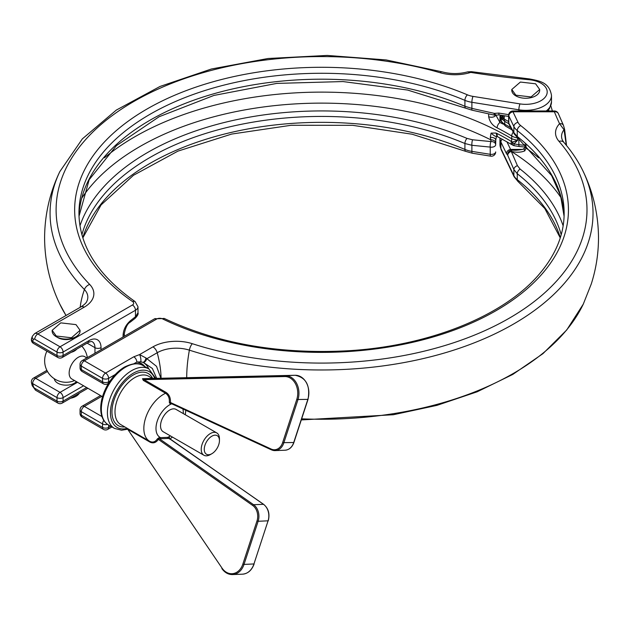 <?xml version="1.0" encoding="UTF-8"?>
<svg xmlns="http://www.w3.org/2000/svg" width="630" height="630" viewBox="0 0 630 630"><rect width="100%" height="100%" fill="white"/><g stroke="black" fill="none" stroke-linecap="round" stroke-linejoin="round"><path stroke-width="0.94" d="M566.315 145.27L564.023 129.756L559.574 123.701A4.292 3.386 -25.1 0 1 563.464 125.386L558.369 113.684A4.292 4.292 0 0 0 554.384 110.99L512.954 110.99A4.292 4.292 0 0 0 508.654 115.29A4.292 2.481 180 0 0 508.812 115.952L508.812 123.165A4.292 3.559 151.6 0 0 509.174 124.551L514.23 133.993L551.628 175.605L560.582 195.741L564.094 216.303A242.597 140.065 180 0 0 517.261 136.497A4.292 2.827 128.2 0 0 518.065 138.403M496.038 133.056L497.298 136.615L496.464 136.269L495.731 140.34C495.645 138.34 493.833 137.364 490.305 137.395L491.077 133.095L496.038 133.056L497.283 133.623A4.292 2.339 117.3 0 0 497.109 134.954A4.292 2.339 117.3 0 0 497.999 136.923L513.182 145.357A4.292 4.292 0 0 0 514.395 145.735A4.292 0.937 99.1 0 1 513.93 143.884L518.868 144.679A25.759 14.876 0 0 0 525.042 145.207M142.506 378.709L285.264 375.669A17.175 13.175 87.8 0 1 290.895 377.165A17.175 13.175 87.8 0 1 297.911 399.853L283.784 442.984A12.883 9.883 87.8 0 1 275.176 450.6L285.083 450.214A12.883 9.883 -92.2 0 0 293.69 442.599L307.818 399.467A17.175 13.175 -92.2 0 0 300.801 376.779A17.175 13.175 -92.2 0 0 295.171 375.283L142.632 378.819L166.194 392.498C169.289 394.656 170.706 397.995 170.446 402.507L271.199 449.064A12.025 9.222 -92.2 0 0 282.626 442.654L296.754 399.522A16.317 12.521 -92.2 0 0 284.736 376.551L143.947 379.662A0.858 0.496 -60 0 1 143.341 380.41L142.506 378.709L152.326 378.409M517.545 137.978A12.883 7.434 180 0 1 511.922 136.08A12.883 7.434 180 0 1 511.749 135.978A264.072 152.46 0 0 0 508.276 133.93A264.072 152.46 0 0 0 497.117 127.851A4.292 2.331 -62.8 0 1 499.968 122.496A268.364 154.941 180 0 1 502.834 123.992M508.827 123.693A264.072 152.46 0 0 0 504.732 121.37L501.252 118.456L502.267 116.471A4.292 3.378 -25.6 0 1 502.441 115.432M104.407 157.823A264.072 152.46 180 0 1 511.749 138.821L517.6 140.364L513.93 143.884A4.292 2.481 51.3 0 1 512.466 142.049L517.6 140.364L517.6 138.025M79.782 392.939L68.93 399.207M79.333 393.199A13.954 8.056 180 0 1 70.591 398.247M56.243 336.01L71.45 337.759L80.073 330.309L75.986 324.615L60.771 322.867L52.156 330.309L56.243 336.01M52.156 330.309L52.156 331.01A13.954 8.056 0 0 0 56.243 336.711A13.954 8.056 0 0 0 71.458 338.46A13.954 8.056 0 0 0 80.073 331.01L80.073 330.309M219.445 440.575L219.445 438.819A12.883 7.434 120 0 0 216.775 432.92L176.093 409.429A12.883 7.434 120 0 0 169.651 410.067A12.883 7.434 120 0 0 161.233 421.423A12.883 7.434 120 0 0 163.209 431.747L203.892 455.23A12.883 7.434 120 0 0 210.333 454.592L211.853 453.718A10.734 6.198 120 0 0 219.445 440.575A10.734 6.198 120 0 0 211.853 436.188A10.734 6.198 120 0 0 204.262 449.34A10.734 6.198 120 0 0 211.853 453.718L210.333 454.592M216.775 432.92A12.883 7.434 120 0 0 210.333 433.558A12.883 7.434 120 0 0 201.915 444.914A12.883 7.434 120 0 0 203.892 455.23M86.846 357.911L84.704 356.667A12.883 7.434 120 0 0 78.262 357.305A12.883 7.434 120 0 0 69.15 373.086A12.883 7.434 120 0 0 71.82 378.984L102.509 396.703M75.159 337.152A11.805 6.82 180 0 1 57.763 337.585A11.805 6.82 180 0 1 57.07 337.152M515.868 95.193L531.066 96.941L539.69 89.492L535.602 83.798L520.388 82.05L511.78 89.492L515.868 95.193M511.78 89.492L511.78 90.2A13.954 8.056 0 0 0 515.868 95.894A13.954 8.056 0 0 0 531.074 97.642A13.954 8.056 0 0 0 539.69 90.2L539.69 89.492M76.781 349.091A11.805 6.82 180 0 1 71.174 352.335M54.33 378.756A11.805 6.82 0 0 0 57.763 383.166A11.805 6.82 0 0 0 76.443 381.646M169.376 438.968L169.352 438.393L167.934 438.464A0.858 0.661 87.8 0 1 167.627 437.362L169.564 437.464M496.637 135.859C496.149 137.017 494.298 136.096 491.077 133.095M171.691 403.759A0.858 0.661 -92.2 0 0 171.667 403.822L170.21 403.924L169.32 402.42C169.659 398.294 168.407 395.238 165.58 393.254L143.341 380.41M166.194 392.498A0.858 0.496 -60 0 1 165.58 393.254A27.909 16.112 -60 0 0 163.579 394.293A27.909 16.112 -60 0 0 145.341 418.887A27.909 16.112 -60 0 0 149.625 441.252A27.909 16.112 -60 0 0 149.822 441.37L149.83 441.37C152.822 442.772 155.342 441.937 157.39 438.858L159.177 437.614L160.595 437.63A19.325 11.159 -60 0 1 157.264 421.068A19.325 11.159 -60 0 1 171.667 403.822L171.817 403.814M156.689 378.339L152.358 368.463L143.459 362.502L140.758 361.825A4.292 1.095 79.2 0 0 139.577 354.588L152.94 346.862A32.973 19.034 180 0 1 192.315 343.697A265.443 153.255 0 0 0 504.961 320.623A265.443 153.255 0 0 0 559.007 141.34A32.973 19.034 180 0 1 559.574 123.701A583.963 337.144 180 0 1 554.384 111.786L512.954 111.786L518.025 122.377A17.175 9.915 0 0 0 520.719 125.598A246.897 142.545 180 0 1 490.132 313.976A246.897 142.545 180 0 1 162.532 318.875A4.292 2.481 0 0 0 156.728 319.016L84.333 360.817L105.588 373.086L133.796 356.793L139.577 354.588L145.971 357.974L156.523 366.329L160.902 378.252M79.955 225.839A246.149 142.112 180 0 1 467.011 138.403L472.571 139.781L490.888 141.569L490.896 139.899A4.292 3.15 0.5 0 1 495.684 143.065A4.292 3.15 0.5 0 1 495.676 143.175L495.676 144.727A4.292 2.481 -179.7 0 1 494.251 146.562A4.292 2.481 -179.7 0 1 493.999 146.68A4.292 2.481 -179.7 0 1 493.637 146.821A4.292 2.481 -179.7 0 1 493.463 146.877A4.292 2.481 -179.7 0 1 490.234 147.089L471.886 145.286L464.916 143.506A242.597 140.065 0 0 0 81.9 234.73M123.07 336.995L123.07 335.255C123.417 329.498 125.929 324.592 130.607 320.544L135.474 316.748L137.986 312.819L137.986 306.747A8.584 4.961 180 0 1 135.474 310.251L63.079 352.052L63.079 355.556L88.885 340.657A17.175 9.915 -60 0 1 101.028 347.666L101.028 349.721M529.192 79.719A4.292 0.567 -84.6 0 1 529.594 78.947L471.397 71.67A4.292 0.913 -81.1 0 0 470.736 72.411A32.973 19.034 180 0 1 440.181 72.733A265.443 153.255 0 0 0 129.662 103.942A265.443 153.255 0 0 0 89.688 284.445A32.973 19.034 180 0 1 84.2 307.18L37.816 333.955L60.039 346.791L132.434 304.991A4.292 2.481 0 0 0 132.686 301.644A246.897 142.545 180 0 1 141.167 112.502A246.897 142.545 180 0 1 467.452 94.846A17.175 9.915 0 0 0 473.028 96.398L520.018 103.895A21.467 12.395 0 0 0 546.706 94.602A21.467 12.395 0 0 0 529.192 79.719A583.963 337.144 180 0 1 470.736 72.411L467.673 71.859C459.089 74.135 450.513 74.12 441.969 71.804L386.135 59.937L327.214 55.432L268.026 58.503L211.397 69.001L160.02 86.452L116.322 110.077L82.357 138.868L59.803 171.651A271.475 156.736 0 0 0 84.42 289.556A85.877 61.244 136 0 0 80.16 307.338M497.117 127.851C492.487 125.52 489.667 121.795 488.667 116.684L488.667 113.841M526.011 145.065L526.011 148.097L524.829 150.861C520.845 152.499 516.309 152.657 511.229 151.334L517.435 165.682L520.12 169.068A246.149 142.112 180 0 1 563.149 225.839M140.758 361.825L136.836 362.053A35.256 20.357 -60 0 1 144.947 366.668M167.934 438.464L159.445 438.779L253.575 504.709L263.482 504.323L169.352 438.393A0.858 0.669 86.4 0 1 169.045 437.236M157.39 438.858L158.366 439.401C156.043 442.74 153.24 443.638 149.956 442.095L127.709 429.251L222.012 568.087A16.317 12.521 -92.2 0 0 242.857 564.086L256.985 520.955A12.025 9.222 -92.2 0 0 252.725 505.488L158.366 439.401L159.445 438.779A0.858 0.646 -90.9 0 1 159.177 437.614M495.676 114.762L499.968 122.496L499.968 116.14A25.759 14.876 0 0 0 500.897 120.102A4.292 3.378 154.4 0 0 501.165 121.299L501.519 122.031A4.292 3.378 -25.6 0 1 501.252 120.834A12.883 7.434 0 0 0 504.559 124.118A12.883 7.434 0 0 0 504.732 124.212A264.072 152.46 180 0 1 508.276 126.221A264.072 152.46 180 0 1 510.898 127.756M561.204 234.73A242.597 140.065 0 0 0 517.261 173.73L513.883 169.533L507.662 155.137L506.441 153.586A4.292 3.378 -25.6 0 1 510.576 149.42L511.804 150.2L514.167 150.208C514.883 150.491 523.585 149.546 523.018 149.153L524.365 148.365A4.292 2.134 35.7 0 0 524.829 150.861M496.889 115.07A4.292 4.292 0 0 1 494.566 115.18A4.292 0.725 -77 0 1 494.385 113.384A4.292 2.055 71.5 0 0 496.889 115.07L499.291 114.928A4.292 0.937 99.1 0 1 498.826 113.077L508.701 114.66M508.812 123.134A4.292 2.481 0 0 1 508.654 122.472L508.654 122.504A4.292 2.496 0.1 0 0 508.654 122.504A4.292 2.496 0.1 0 0 508.812 123.165L513.883 132.639L517.261 136.497L517.261 130.567A21.467 12.395 180 0 1 513.883 126.543L508.812 115.952A4.292 3.378 154.4 0 1 512.954 111.786L512.954 110.99M507.662 155.137A4.292 4.166 -73.1 0 1 511.804 150.2A4.292 0.913 90.9 0 0 511.229 151.334A4.292 3.158 -23.1 0 0 507.662 155.137M494.479 115.125A4.292 0.732 -77.2 0 1 494.385 115.132L472.122 110.203L407.594 90.051L342.98 81.561L276.767 83.404L213.893 95.445L159.075 116.755L116.448 145.64L89.169 179.723L79.002 216.303A242.597 140.065 180 0 1 214.153 93.673A242.597 140.065 180 0 1 464.916 106.273L471.886 108.391L494.385 113.384L498.826 113.077M81.868 197.985A256.977 148.365 0 0 1 490.896 139.899L490.305 137.395M497.283 133.623A263.537 152.153 180 0 1 507.898 139.419A263.537 152.153 180 0 1 511.371 141.459L512.466 142.049A4.292 2.268 116.1 0 0 513.182 145.357M504.685 115.794A4.292 2.433 119.1 0 0 504.181 118.062A4.292 2.433 119.1 0 0 504.362 119.164L501.252 118.456L501.252 120.834L500.897 115.188M472.571 139.781A4.292 1.095 95.9 0 0 471.886 145.286L471.886 151.381L490.234 154.311L490.234 147.121A4.292 1.126 95.4 0 1 490.888 141.569A4.292 3.15 0.1 0 1 495.676 144.711L495.676 144.735A4.292 2.481 180 0 1 490.234 147.121M495.778 140.073L495.676 144.703A4.292 4.292 0 0 1 495.676 144.727L495.676 144.735M494.566 115.18L494.385 115.132A4.292 0.732 -77.2 0 1 494.188 113.337M472.122 110.203A4.292 0.764 -77.8 0 1 471.886 108.391L471.886 102.296A21.467 12.395 180 0 1 464.916 100.351A242.597 140.065 0 0 0 211.83 88.421A242.597 140.065 0 0 0 78.947 213.342C79.364 246.086 98.083 275.507 135.111 301.605A4.292 2.685 -55.6 0 0 132.686 301.644M506.441 153.586L500.897 142.01A25.759 14.876 180 0 1 499.968 138.049L499.968 144.538A25.759 14.876 0 0 0 500.897 148.499L513.883 175.628L513.883 169.533A4.292 3.205 -23.6 0 1 517.435 165.682M507.717 155.263A4.292 3.174 -23.2 0 1 511.308 151.444A256.977 148.365 0 0 1 561.228 197.985M501.716 115.322L502.267 116.471A4.292 4.095 35.8 0 0 503.338 118.535A4.292 2.67 124.2 0 1 503.504 115.605M518.025 122.377A4.292 3.378 154.4 0 0 513.883 126.543L513.883 132.639A4.292 3.536 152.1 0 0 514.23 133.993M137.986 312.819C138.537 313.961 137.568 315.819 135.08 318.378L135.08 318.378A4.292 2.008 -128 0 0 135.474 316.748L135.474 310.251A4.292 2.481 60 0 0 132.434 304.991M135.08 318.378L130.213 322.174A4.292 2.008 -128 0 0 130.607 320.544M133.796 356.793A4.292 2.481 60 0 1 136.836 362.053L133.93 363.731M145.971 357.974A4.292 2.489 106.8 0 1 143.034 362.36A37.115 21.428 -60 0 1 148.767 368.865M152.94 346.862A6.442 3.717 60 0 1 157.209 352.737L146.664 358.824A4.292 2.835 110.8 0 1 143.459 362.502M490.707 156.161A4.292 0.937 -80.9 0 1 490.234 154.311A4.292 2.481 0 0 0 494.416 153.673A4.292 2.481 0 0 0 495.676 151.917A4.292 4.292 0 0 1 490.707 156.161L472.35 153.232A4.292 0.937 -80.9 0 1 471.886 151.381A21.467 12.395 0 0 1 464.916 149.428L464.916 143.506A4.292 2.071 112.9 0 1 467.011 138.403M559.007 141.34A6.442 4.701 -40.9 0 1 563.881 142.388L562.527 140.372A26.94 15.553 180 0 1 564.023 129.756A4.292 0.441 -7.7 0 0 564.622 129.441L563.464 125.386M554.384 110.99L554.384 111.786A4.292 3.418 -21.9 0 1 558.369 113.684M83.593 385.78L63.079 397.625L63.079 401.129A4.292 2.481 0 0 1 57.007 401.129A4.292 2.481 -60 0 0 57.897 403.098L35.666 390.261L32.256 385.725L31.5 382.827A4.292 1.567 -13.9 0 0 32.634 383.552A81.585 47.1 -120 0 0 33.358 386.34A2.15 1.236 -120 0 0 34.776 388.3L57.007 401.129L57.007 397.625L32.634 383.552A4.292 2.481 -60 0 1 35.666 378.291L60.039 392.364L77.521 382.276M33.358 339.531A4.292 3.189 -158.2 0 1 32.406 336.184L31.61 338.326A4.292 3.134 19.1 0 0 32.634 341.484L57.007 355.556L57.007 352.052L34.776 339.216A2.15 1.236 -120 0 0 33.358 339.531A81.585 47.1 -120 0 0 32.634 341.484A4.292 2.481 -60 0 0 33.524 343.445L57.897 357.517A4.292 2.481 -60 0 1 57.007 355.556A4.292 2.481 180 0 0 63.079 355.556A4.292 2.481 -120 0 1 62.189 357.517L87.995 342.618A4.292 2.481 -120 0 0 88.885 340.657M284.736 376.551A0.858 0.551 88.7 0 1 285.264 375.669L295.171 375.283A0.858 0.551 -91.3 0 1 295.179 375.283L152.539 378.433A0.858 0.851 84.2 0 1 152.121 378.339M271.27 449.726L171.029 403.405L170.446 402.507L169.32 402.42M171.029 403.405L170.864 403.373A0.858 0.646 -91.3 0 0 170.801 403.358L170.801 403.358A0.858 0.646 -91.3 0 0 170.21 403.924M127.622 428.55A0.858 0.496 -60 0 1 127.709 429.251L222.012 568.087M160.902 438.74A0.858 0.661 87.8 0 1 160.595 437.63L167.627 437.362A19.325 11.159 -60 0 0 169.651 436.362A19.325 11.159 -60 0 0 170.407 435.905M508.654 121.606A263.537 152.153 0 0 0 504.362 119.164A8.584 4.867 119.1 0 1 504.732 121.37L504.732 124.212A4.292 2.433 -60.9 0 0 505.622 126.181L512.033 129.867M513.245 132.143A4.292 2.528 -59.1 0 0 511.749 135.978L511.749 138.821A8.584 5.048 -59.1 0 1 511.371 141.459A4.292 2.528 120.9 0 0 511.174 142.782A4.292 2.528 120.9 0 0 512.064 144.743M192.315 343.697A6.442 2.559 107.8 0 0 189.378 350.154A26.94 15.553 180 0 0 157.209 352.737A85.877 49.581 60 0 1 161.067 378.244M301.652 418.832A271.475 156.736 0 0 0 583.293 304.109L591.247 284.051C596.059 269.041 598.469 253.646 598.5 237.864C598.366 214.641 593.295 192.567 583.293 171.651A271.475 156.736 0 0 1 489.156 336.538A271.475 156.736 0 0 1 189.378 350.154A85.877 34.138 107.8 0 0 186.716 377.551A85.877 34.138 107.8 0 0 186.716 377.677M89.688 284.445A6.442 4.591 136 0 0 84.42 289.556A26.94 15.553 180 0 1 86.861 301.258C86.334 302.817 84.373 304.684 80.979 306.857L34.595 333.64A6.442 3.717 60 0 1 37.816 333.955A4.292 2.481 -60 0 0 34.776 339.216M560.259 237.88L544.792 208.506L518.065 181.558L514.151 176.825L501.165 149.696A4.292 3.378 -25.6 0 1 500.897 148.499L500.897 142.01A4.292 3.378 -25.6 0 1 502.283 139.183M149.948 441.441L120.779 424.604A27.909 16.112 -60 0 1 116.503 402.239A27.909 16.112 -60 0 1 134.733 377.638A27.909 16.112 -60 0 1 148.688 376.26L152.452 378.433M124.835 426.943A30.059 17.357 -60 0 1 112.392 406.634A30.059 17.357 -60 0 1 133.213 375.015A30.059 17.357 -60 0 1 152.665 378.433M126.724 428.502A32.201 18.593 -60 0 1 110.683 408.776A32.201 18.593 -60 0 1 133.213 373.259A32.201 18.593 -60 0 1 154.681 378.386M127.26 429.29L121.582 430.219L114.518 428.424A34.351 19.829 -60 0 1 109.258 400.9A34.351 19.829 -60 0 1 131.694 370.629A34.351 19.829 -60 0 1 148.869 368.928L142.797 365.424A34.351 19.829 -60 0 0 125.622 367.125A34.351 19.829 -60 0 0 103.186 397.396A34.351 19.829 -60 0 0 108.447 424.919C103.359 421.722 100.784 416.225 100.706 408.445C100.776 400.767 103.076 392.923 107.596 384.914C112.258 376.937 117.912 370.975 124.551 367.014C132.969 363.037 139.057 362.51 142.797 365.424M182.85 408.909A19.325 11.159 -60 0 1 183.291 413.587M47.478 371.472L35.666 378.291A4.292 2.481 60 0 0 33.524 378.079A4.292 4.292 0 0 0 31.5 382.827M115.298 374.488L108.62 378.346A4.292 2.481 180 0 1 102.548 378.346L81.294 366.069L81.294 369.582L102.548 381.851L102.548 378.346A4.292 2.481 -60 0 1 105.588 373.086A4.292 2.481 60 0 1 108.62 378.346L108.62 381.851L110.037 381.032M162.532 318.875A4.292 2.26 -64.1 0 1 164.406 318.52C217.815 343.665 278.964 354.414 347.847 350.768C429.66 346.098 505.032 315.417 539.957 273.318C556.03 254.181 564.094 234.187 564.149 213.342A242.597 140.065 0 0 0 517.261 130.567A4.292 2.827 128.2 0 1 520.719 125.598M520.12 169.068A4.292 2.827 -51.8 0 0 517.261 173.73L517.261 179.652A242.597 140.065 180 0 1 560.33 237.667M548.982 110.99A583.963 337.144 180 0 1 548.604 109.785M518.868 110.99L518.868 109.793L471.886 102.296A4.292 0.937 99.1 0 1 473.028 96.398M518.868 139.041L518.868 144.679A4.292 0.937 -80.9 0 0 519.341 146.53L514.395 145.735M465.775 108.226A4.292 2.071 -67.1 0 1 464.916 106.273L464.916 100.351A4.292 2.071 112.9 0 1 467.452 94.846M82.766 237.667A242.597 140.065 180 0 1 464.916 149.428A4.292 2.071 -67.1 0 0 465.775 151.389L412.13 134.221L352.658 125.323L291.194 125.268L231.675 134.064L177.928 151.129L133.442 175.313L101.084 204.931L82.837 237.88M87.893 388.261L62.189 403.098A4.292 2.481 60 0 0 63.079 401.129L86.633 387.537M103.777 420.391A4.292 2.481 -60 0 0 102.548 423.919L81.294 411.65L81.294 415.154L102.548 427.423L102.548 423.919A4.292 2.481 0 0 0 107.572 424.368M506.898 141.734L510.576 149.42L522.215 149.42M546.178 110.99A25.759 14.876 0 0 0 551.494 101.942L551.494 95.453A25.759 14.876 180 0 1 518.868 109.793A4.292 0.937 99.1 0 1 520.018 103.895M66.024 315.496L59.803 304.109A271.475 156.736 0 0 0 66.04 315.48M440.181 72.733A6.442 2.347 -73.9 0 1 441.969 71.804M84.2 307.18A6.442 3.717 -120 0 0 80.979 306.857M524.365 148.365L525.042 146.53A4.292 2.481 0 0 0 526.011 148.097A264.072 152.46 180 0 1 538.689 157.823M101.816 396.301L84.333 406.389L101.958 416.572M87.105 343.137L94.957 347.666A12.883 7.434 120 0 0 92.287 341.767C91.846 341.232 90.421 341.515 87.995 342.618M94.957 353.225L94.957 347.666A4.292 2.481 0 0 0 101.028 347.666M108.62 425.022L108.62 427.423L110.707 426.219M242.448 574.182A17.175 13.175 -92.2 0 0 253.921 564.031L268.049 520.892A12.883 9.883 -92.2 0 0 263.482 504.323A0.858 0.472 125 0 1 263.671 504.378C268.467 508.418 269.994 513.899 268.254 520.813L258.142 521.278L244.015 564.417L254.134 563.944C251.811 570.276 247.921 573.694 242.448 574.182L232.541 574.568A17.175 13.175 87.8 0 0 244.015 564.417L242.857 564.086M252.725 505.488A0.858 0.472 -55 0 1 253.575 504.709A12.883 9.883 87.8 0 1 258.142 521.278L256.985 520.955M282.626 442.654L293.895 442.52L308.023 399.381L296.754 399.522M170.801 403.358L271.388 449.828L275.176 450.6A12.883 9.883 87.8 0 1 271.538 449.851A0.858 0.512 -65.2 0 1 271.199 449.064M550.801 105.887A4.292 3.457 -15.8 0 1 551.053 106.486L550.833 105.801M514.151 176.825A4.292 3.378 -25.6 0 1 513.883 175.628A21.467 12.395 0 0 0 517.261 179.652A4.292 2.827 -51.8 0 0 518.065 181.558M488.667 116.684A4.292 2.481 0 0 0 495.582 115.29M130.213 322.174C127.622 323.458 125.653 327.238 124.323 333.498L124.323 333.498A4.292 2.481 180 0 1 123.07 335.255M100.556 395.569L82.183 406.177A4.292 2.481 -120 0 1 84.333 406.389A4.292 2.481 -60 0 0 81.294 411.65A4.292 2.481 180 0 1 80.041 409.894L80.041 413.398A4.292 4.292 0 0 0 82.183 417.123L103.438 429.392A4.292 2.481 -60 0 1 102.548 427.423A4.292 2.481 180 0 0 108.62 427.423A4.292 2.481 60 0 1 107.73 429.392L111.959 426.951M60.039 346.791A4.292 2.481 60 0 1 63.079 352.052A4.292 2.481 0 0 1 57.007 352.052A4.292 2.481 -60 0 1 60.039 346.791M156.728 319.016A4.292 2.481 -120 0 0 154.578 318.804L164.406 318.52M154.578 318.804L82.183 360.604A4.292 2.481 60 0 1 84.333 360.817A4.292 2.481 -60 0 0 81.294 366.069A4.292 2.481 180 0 1 80.041 364.321L80.041 367.825A4.292 4.292 0 0 0 82.183 371.543A4.292 2.481 -60 0 1 81.294 369.582A4.292 2.481 180 0 1 80.041 367.825M57.007 397.625A4.292 2.481 0 0 0 63.079 397.625A4.292 2.481 60 0 0 60.039 392.364A4.292 2.481 -60 0 0 57.007 397.625M35.666 390.261A4.292 2.481 -60 0 1 34.776 388.3M32.256 385.725A4.292 1.449 -15.3 0 0 33.358 386.34M108.62 381.851A4.292 2.481 180 0 1 102.548 381.851A4.292 2.481 -60 0 0 103.438 383.812A4.292 4.292 0 0 0 107.73 383.812A4.292 2.481 60 0 0 108.62 381.851M82.183 417.123A4.292 2.481 -60 0 1 81.294 415.154A4.292 2.481 0 0 1 80.041 413.398M222.075 568.63L221.855 568.551C224.737 572.615 228.296 574.623 232.541 574.568M149.845 441.378A0.858 0.496 -60 0 1 149.956 442.095M295.179 375.283A0.858 0.551 -91.3 0 1 295.186 375.283C306.133 377.535 310.417 385.568 308.023 399.381L307.755 399.097M293.777 442.331L293.895 442.52C292.139 447.292 289.202 449.851 285.083 450.214M263.789 504.543A0.858 0.472 125 0 0 263.671 504.378L169.202 438.48M268.136 520.616L254.008 563.755M499.968 115.038L501.165 121.299M114.518 428.424L108.447 424.919M46.927 351.186A21.467 21.467 0 0 0 74.545 380.559M170.116 438.85L172.407 437.055M185.291 414.745L185.803 410.28M497.298 136.615L497.999 136.923M59.803 304.109C49.794 283.177 44.722 261.096 44.596 237.864C44.73 214.641 49.801 192.567 59.803 171.651M301.298 419.926L393.372 414.729L436.937 405.366L477.146 391.805L512.836 374.401L542.981 353.627L566.716 329.994L583.293 304.109M583.293 171.651C578.427 161.469 571.953 151.72 563.881 142.388M87.342 357.62A21.467 21.467 0 0 0 81.829 346.185M155.697 378.362L148.869 368.928M524.995 147.018L519.341 146.53M508.654 116.424L499.291 114.928M547.541 110.99L549.557 108.447L551.494 101.942M552.384 110.99L551.053 106.486M508.654 122.472L508.654 115.29M525.042 146.53L525.042 144.207M501.519 122.031L505.622 126.181M508.654 122.504A4.292 4.292 0 0 0 509.174 124.551M124.323 336.27L124.323 333.498M137.986 306.747L135.111 301.605M551.494 95.453C549.321 82.483 540.154 81.049 529.594 78.947M471.397 71.67L467.673 71.859M472.35 153.232L465.775 151.389M501.165 149.696L499.968 144.538M566.543 145.554L564.622 129.441M57.897 403.098A4.292 4.292 0 0 0 62.189 403.098M46.888 370.369L33.524 378.079M57.897 357.517A4.292 4.292 0 0 0 62.189 357.517M34.595 333.64L32.406 336.184M31.61 338.326A4.292 4.292 0 0 0 33.524 343.445M82.183 360.604A4.292 4.292 0 0 0 80.041 364.321M82.183 371.543L103.438 383.812M108.525 383.355L107.73 383.812M103.438 429.392A4.292 4.292 0 0 0 107.73 429.392M82.183 406.177A4.292 4.292 0 0 0 80.041 409.894"/></g></svg>
